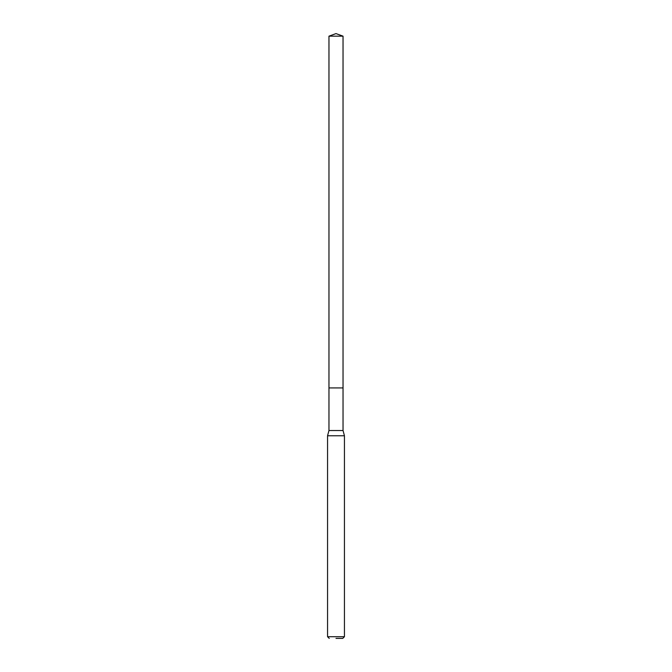 <?xml version="1.0" encoding="UTF-8"?>
<svg xmlns="http://www.w3.org/2000/svg" width="672" height="672" viewBox="0 0 672 672"><rect width="100%" height="100%" fill="white"/><g stroke="black" fill="none" stroke-linecap="round" stroke-linejoin="round"><path stroke-width="1.01" d="M343.039 36.162L328.961 36.162L328.961 387.937L343.039 387.937L328.961 387.937L328.961 36.162L336 33.6L343.039 36.162L343.039 430.525L344.442 435.775L327.558 435.775L327.558 636.712L344.442 636.712L344.442 435.775M336 638.4L342.754 638.4L336 638.4M327.558 435.775L328.961 430.525L343.039 430.525M336 33.6L328.961 36.162M342.754 638.4L344.442 636.712M329.246 638.4L327.558 636.712M328.961 430.525L328.961 387.937"/></g></svg>
